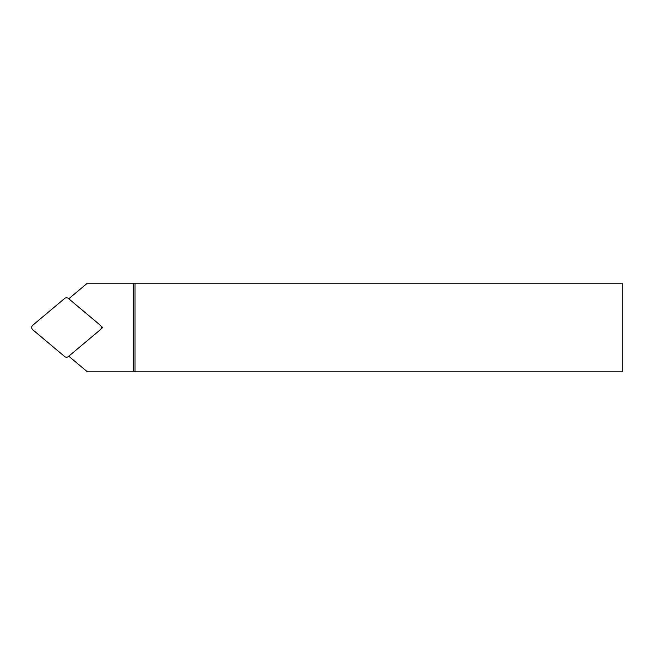 <?xml version="1.0" encoding="UTF-8"?>
<svg xmlns="http://www.w3.org/2000/svg" width="655" height="655" viewBox="0 0 655 655"><rect width="100%" height="100%" fill="white"/><g stroke="black" fill="none" stroke-linecap="round" stroke-linejoin="round"><path stroke-width="0.98" d="M133.554 283.206L622.25 283.206L622.25 371.794L133.554 371.794L133.554 283.206L87.344 283.206L68.767 298.795M100.952 326.034L102.696 327.5L100.952 328.966M68.767 356.205L87.344 371.794L133.554 371.794M135.028 283.206L135.028 371.794M102.696 327.5L101.337 327.5M68.415 298.5L100.289 325.24A2.956 2.956 0 0 1 100.289 329.76L68.415 356.5A2.956 2.956 0 0 1 64.616 356.5L32.75 329.76A2.956 2.956 0 0 1 32.75 325.24L64.616 298.5A2.956 2.956 0 0 1 68.415 298.5"/></g></svg>
